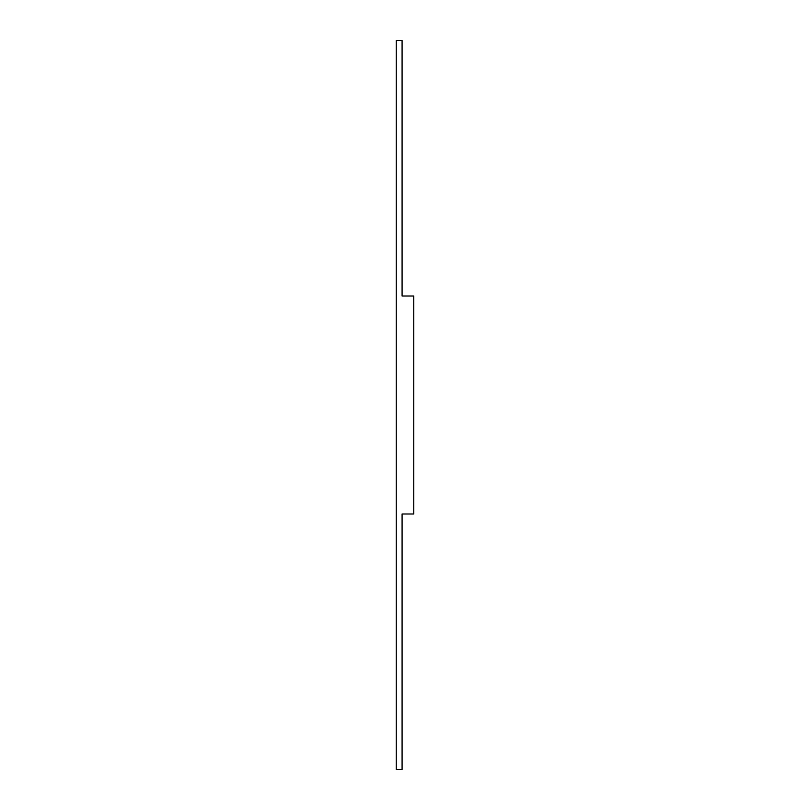 <?xml version="1.0" encoding="UTF-8"?>
<svg xmlns="http://www.w3.org/2000/svg" width="810" height="810" viewBox="0 0 810 810"><rect width="100%" height="100%" fill="white"/><g stroke="black" fill="none" stroke-linecap="round" stroke-linejoin="round"><path stroke-width="1.21" d="M402.084 296.014L402.084 40.5L396.252 40.5L396.252 769.5L402.084 769.5L402.084 513.986L413.748 513.986L413.748 296.014L402.084 296.014L413.748 296.014L413.748 513.986L402.084 513.986L402.084 769.5L396.252 769.5L396.252 40.5L402.084 40.5L402.084 296.014"/></g></svg>
